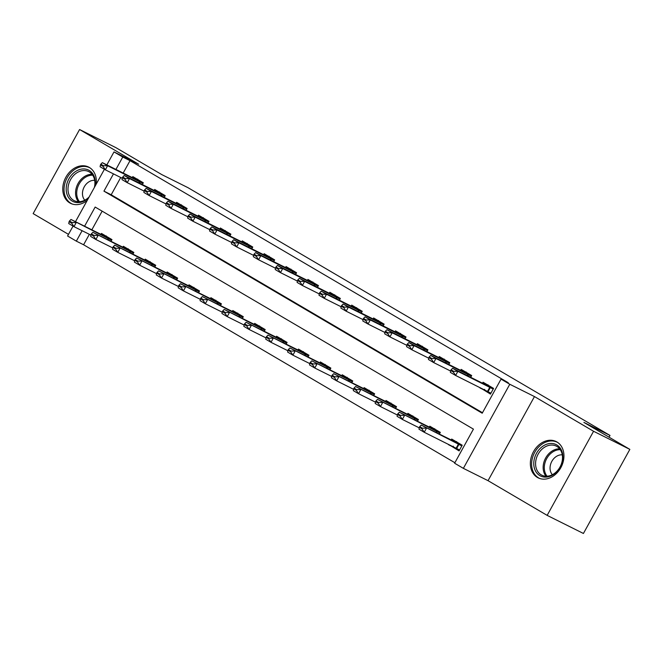 <?xml version="1.0" encoding="UTF-8"?>
<svg xmlns="http://www.w3.org/2000/svg" width="663" height="663" viewBox="0 0 663 663"><rect width="100%" height="100%" fill="white"/><g stroke="black" fill="none" stroke-linecap="round" stroke-linejoin="round"><path stroke-width="0.99" d="M96.193 184.173A20.263 15.829 -63.5 0 0 89.356 167.466A20.263 15.829 -63.5 0 0 88.61 167.068A20.263 15.829 -63.5 0 0 65.654 177.643A20.263 15.829 -63.5 0 0 69.781 202.919A20.263 15.829 -63.5 0 0 70.518 203.317A20.263 15.829 -63.5 0 0 87.209 200.458M537.37 477.426A20.263 15.829 -63.5 0 0 538.107 477.832A20.263 15.829 -63.5 0 0 561.064 467.249A20.263 15.829 -63.5 0 0 556.937 441.972A20.263 15.829 -63.5 0 0 556.199 441.575A20.263 15.829 -63.5 0 0 533.234 452.158A20.263 15.829 -63.5 0 0 537.37 477.426M89.364 234.321L83.596 244.763L76.336 241.141L67.585 236.003L73.054 226.1M609.04 437.166L610.001 435.434L187.944 187.654L161.822 174.618L115.851 147.625L79.577 129.525L33.15 213.619L68.488 234.362M610.001 435.434L583.879 422.397L629.85 449.381L583.423 533.475L547.149 515.375L593.567 431.273L534.461 396.573L509.789 384.267L463.371 468.36L454.611 463.222L473.432 429.127L95.157 207.055L84.566 226.249M534.461 396.573L488.043 480.675L547.149 515.375M488.043 480.675L463.371 468.36M83.596 244.763L454.876 462.733M629.85 449.381L593.567 431.273M102.152 211.157L91.817 229.87M448.702 444.483L459.069 450.906L462.21 445.221L451.702 439.055L451.163 440.033M439.345 434.132L440.315 432.367L429.815 426.201L429.268 427.179M417.458 421.278L418.428 419.522L407.919 413.347L407.38 414.325M395.562 408.433L396.54 406.668L386.032 400.502L385.493 401.471M373.675 395.579L374.645 393.814L364.136 387.648L363.597 388.626M351.78 382.725L352.757 380.96L342.249 374.794L341.71 375.772M329.892 369.871L330.862 368.114L320.353 361.94L319.815 362.918M307.997 357.026L308.975 355.26L298.466 349.094L297.927 350.072M286.109 344.172L287.079 342.406L276.579 336.24L276.032 337.218M264.222 331.318L265.192 329.561L254.683 323.387L254.144 324.364M242.326 318.472L243.304 316.707L232.796 310.541L232.257 311.511M220.439 305.618L221.409 303.853L210.9 297.687L210.362 298.665M198.544 292.764L199.522 290.999L189.013 284.833L188.474 285.811M176.656 279.91L177.626 278.153L167.117 271.979L166.579 272.957M154.769 267.065L155.739 265.299L145.23 259.134L144.691 260.111M132.873 254.211L133.843 252.446L123.343 246.28L122.804 247.258M110.986 241.357L111.956 239.6L101.447 233.426L100.909 234.404M113.472 173.88L103.942 191.143L482.216 413.215L501.037 379.128L508.289 382.742L130.023 160.67L123.185 173.051M120.724 177.502L111.202 194.765L482.482 412.734M480.07 387.664L490.438 394.079L493.579 388.402L483.07 382.236L482.531 383.206M470.713 377.313L471.683 375.548L461.175 369.382L460.636 370.36M448.818 364.459L449.796 362.694L439.287 356.528L438.749 357.506M426.931 351.605L427.9 349.849L417.392 343.674L416.853 344.652M405.043 338.76L406.013 336.995L395.504 330.829L394.966 331.807M383.148 325.906L384.126 324.141L373.617 317.975L373.078 318.953M361.26 313.052L362.23 311.295L351.721 305.121L351.183 306.099M339.365 300.206L340.343 298.441L329.834 292.275L329.296 293.245M317.478 287.352L318.447 285.587L307.939 279.421L307.4 280.399M295.582 274.499L296.56 272.733L286.051 266.567L285.513 267.545M273.695 261.645L274.664 259.888L264.164 253.714L263.617 254.691M251.807 248.799L252.777 247.034L242.268 240.868L241.73 241.846M229.912 235.945L230.89 234.18L220.381 228.014L219.843 228.992M208.025 223.091L208.994 221.334L198.486 215.16L197.947 216.138M186.129 210.246L187.107 208.48L176.598 202.314L176.06 203.284M164.242 197.392L165.211 195.626L154.703 189.461L154.164 190.438M142.346 184.538L143.324 182.773L132.815 176.607L132.277 177.585M106.842 164.888L114.003 151.91L138.675 164.225L79.577 129.525M114.003 151.91L122.763 157.048L115.934 169.43M130.023 160.67L122.763 157.048M501.037 379.128L509.789 384.267M75.474 221.707L104.414 169.28M82.104 230.699L76.336 241.141M111.202 194.765L103.942 191.143M484.885 390.383L479.929 387.913M453.517 447.202L448.561 444.732M484.628 389.355L484.868 390.457L490.587 393.814M451.089 369.805L450.707 370.493L453.335 372.034L453.716 371.346L451.089 369.805L452.605 368.272L484.885 384.383L486.891 385.269L488.009 384.772M493.206 389.073L457.86 371.355L455.597 375.449L450.343 372.366L450.707 370.493M490.943 393.167L455.597 375.449L453.335 372.034M452.605 368.272L457.86 371.355L453.716 371.346M459.219 450.633L453.5 447.276L453.26 446.182M461.879 445.818L455.522 442.088L421.237 425.091L461.838 445.901M422.348 428.174L419.72 426.632L419.347 427.312L421.975 428.853L422.348 428.174L426.491 428.182L424.229 432.268L459.575 449.986M455.522 442.088L456.641 441.591M421.975 428.853L424.229 432.268L418.975 429.185L419.347 427.312M421.237 425.091L419.72 426.632M429.193 356.959L428.82 357.639L431.447 359.18L431.82 358.501L429.193 356.959L430.71 355.426L462.998 371.529L464.995 372.415L466.114 371.926M471.31 376.228L435.964 358.509L433.71 362.595L428.455 359.512L428.82 357.639M450.608 371.031L433.71 362.595L431.447 359.18M430.71 355.426L435.964 358.509L431.82 358.501M407.306 344.105L406.933 344.785L409.56 346.326L409.933 345.647L407.306 344.105L408.822 342.572L441.102 358.675L443.108 359.561L444.227 359.073M449.423 363.374L414.077 345.655L411.814 349.749L406.56 346.658L406.933 344.785M428.712 358.177L411.814 349.749L409.56 346.326M408.822 342.572L414.077 345.655L409.933 345.647M385.418 331.251L385.037 331.939L387.664 333.481L388.046 332.793L385.418 331.251L386.927 329.718L418.859 345.655L421.212 346.716L422.331 346.219M427.527 350.52L392.181 332.801L389.927 336.895L384.673 333.812L385.037 331.939M406.825 345.332L389.927 336.895L387.664 333.481M386.927 329.718L392.181 332.801L388.046 332.793M439.992 432.972L433.627 429.234L399.341 412.245L439.942 433.047M400.46 415.32L397.833 413.778L397.452 414.458L400.079 415.999L400.46 415.32L404.596 415.328L402.342 419.422L419.24 427.85M433.627 429.234L434.746 428.746M400.079 415.999L402.342 419.422L397.087 416.331L397.452 414.458M399.341 412.245L397.833 413.778M418.096 420.118L411.74 416.389L377.454 399.391L418.055 420.193M378.565 402.466L375.938 400.924L375.565 401.604L378.192 403.145L378.565 402.466L382.708 402.474L380.446 406.568L397.344 414.997M411.74 416.389L412.858 415.892M378.192 403.145L380.446 406.568L375.192 403.485L375.565 401.604M377.454 399.391L375.938 400.924M396.209 407.264L389.852 403.535L355.567 386.537L396.167 407.339M356.677 389.612L354.05 388.07L353.669 388.758L356.296 390.3L356.677 389.612L360.813 389.62L358.559 393.714L375.457 402.151M389.852 403.535L390.971 403.038M356.296 390.3L358.559 393.714L353.304 390.631L353.669 388.758M355.567 386.537L354.05 388.07M363.523 318.406L363.15 319.085L365.777 320.627L366.15 319.947L363.523 318.406L365.04 316.864L397.328 332.975L399.325 333.862L400.444 333.365M405.64 337.674L370.294 319.956L368.031 324.041L362.777 320.958L363.15 319.085M384.93 332.478L368.031 324.041L365.777 320.627M365.04 316.864L370.294 319.956L366.15 319.947M374.313 394.41L367.957 390.681L333.671 373.692L374.272 394.493M334.782 376.766L332.155 375.225L331.782 375.904L334.409 377.446L334.782 376.766L338.926 376.775L336.671 380.86L353.57 389.297M367.957 390.681L369.076 390.192M334.409 377.446L336.671 380.86L331.417 377.777L331.782 375.904M333.671 373.692L332.155 375.225M542.309 446.597A17.536 13.699 116.5 0 1 561.561 450.467A17.536 13.699 116.5 0 1 554.318 473.962A17.536 13.699 116.5 0 1 535.066 470.1A17.536 13.699 116.5 0 1 542.309 446.597M554.6 473.307A16.235 12.68 -63.5 0 0 562.473 458.697A16.235 12.68 -63.5 0 0 556.29 446.116A16.235 12.68 -63.5 0 0 543.478 447.973A16.235 12.68 -63.5 0 0 535.613 462.592A16.235 12.68 -63.5 0 0 541.787 475.172A16.235 12.68 -63.5 0 0 554.6 473.307M552.387 474.691A11.561 9.025 116.5 0 1 555.677 456.906A11.561 9.025 116.5 0 1 562.282 454.868M557.823 442.544A20.13 15.721 -63.5 0 0 557.301 442.271A20.13 15.721 -63.5 0 0 541.422 444.575A20.13 15.721 -63.5 0 0 531.66 462.699A20.13 15.721 -63.5 0 0 539.326 478.296A20.13 15.721 -63.5 0 0 539.856 478.545M88.668 197.806A17.536 13.699 116.5 0 1 72.259 201.113A17.536 13.699 116.5 0 1 68.902 178.836A17.536 13.699 116.5 0 1 89.198 170.432A17.536 13.699 116.5 0 1 94.817 186.676M94.386 187.447A16.235 12.68 -63.5 0 0 89.298 171.932A16.235 12.68 -63.5 0 0 88.701 171.609A16.235 12.68 -63.5 0 0 70.303 180.087A16.235 12.68 -63.5 0 0 73.61 200.342A16.235 12.68 -63.5 0 0 74.206 200.657A16.235 12.68 -63.5 0 0 89.149 196.936M84.798 200.185A11.561 9.025 116.5 0 1 83.969 187.389A11.561 9.025 116.5 0 1 94.693 180.361M90.234 168.029A20.13 15.721 -63.5 0 0 89.712 167.756A20.13 15.721 -63.5 0 0 66.897 178.272A20.13 15.721 -63.5 0 0 70.999 203.384A20.13 15.721 -63.5 0 0 71.737 203.781A20.13 15.721 -63.5 0 0 72.267 204.03M341.636 305.552L341.254 306.231L343.882 307.773L344.263 307.093L341.636 305.552L343.152 304.019L375.432 320.121L377.438 321.008L378.556 320.519M383.753 324.82L348.398 307.102L346.144 311.196L340.89 308.104L341.254 306.231M363.042 319.624L346.144 311.196L343.882 307.773M343.152 304.019L348.398 307.102L344.263 307.093M319.74 292.698L319.367 293.377L321.994 294.919L322.367 294.239L319.74 292.698L321.257 291.165L353.188 307.102L355.542 308.162L356.661 307.665M361.857 311.966L326.511 294.248L324.257 298.342L319.002 295.259L319.367 293.377M341.155 306.77L324.257 298.342L321.994 294.919M321.257 291.165L326.511 294.248L322.367 294.239M297.853 279.844L297.48 280.532L300.107 282.073L300.48 281.385L297.853 279.844L299.369 278.311L331.649 294.422L333.655 295.308L334.774 294.811M339.97 299.112L304.624 281.394L302.361 285.488L297.107 282.405L297.48 280.532M319.259 293.924L302.361 285.488L300.107 282.073M299.369 278.311L304.624 281.394L300.48 281.385M275.965 266.998L275.584 267.678L278.211 269.219L278.593 268.54L275.965 266.998L277.474 265.465L309.762 281.568L311.759 282.455L312.878 281.966M318.074 286.267L282.728 268.548L280.474 272.634L275.22 269.551L275.584 267.678M297.372 281.071L280.474 272.634L278.211 269.219M277.474 265.465L282.728 268.548L278.593 268.54M254.07 254.144L253.697 254.824L256.324 256.366L256.697 255.686L254.07 254.144L255.586 252.611L287.866 268.714L289.872 269.601L290.991 269.112M296.187 273.413L260.841 255.694L258.578 259.788L253.324 256.705L253.697 254.824M275.476 268.217L258.578 259.788L256.324 256.366M255.586 252.611L260.841 255.694L256.697 255.686M352.426 381.565L346.069 377.827L311.784 360.838L352.385 381.639M312.895 363.912L310.267 362.371L309.894 363.051L312.522 364.592L312.895 363.912L317.038 363.921L314.776 368.015L331.674 376.443M346.069 377.827L347.188 377.338M312.522 364.592L314.776 368.015L309.522 364.932L309.894 363.051M311.784 360.838L310.267 362.371M330.53 368.711L324.174 364.981L289.888 347.984L330.489 368.785M291.007 351.059L288.38 349.517L287.999 350.205L290.626 351.746L291.007 351.059L295.143 351.067L292.889 355.161L309.787 363.597M324.174 364.981L325.293 364.484M290.626 351.746L292.889 355.161L287.634 352.078L287.999 350.205M289.888 347.984L288.38 349.517M308.643 355.857L302.287 352.128L268.001 335.13L308.602 355.94M269.112 338.213L266.485 336.671L266.112 337.351L268.739 338.892L269.112 338.213L273.255 338.221L270.993 342.307L287.891 350.744M302.287 352.128L303.405 351.63M268.739 338.892L270.993 342.307L265.739 339.224L266.112 337.351M268.001 335.13L266.485 336.671M286.756 343.011L280.399 339.274L246.106 322.284L286.706 343.086M247.224 325.359L244.597 323.817L244.216 324.497L246.843 326.039L247.224 325.359L251.36 325.367L249.106 329.461L266.004 337.89M280.399 339.274L281.518 338.785M246.843 326.039L249.106 329.461L243.851 326.37L244.216 324.497M246.106 322.284L244.597 323.817M264.86 330.157L258.504 326.428L224.218 309.43L264.819 330.232M225.329 312.505L222.702 310.964L222.329 311.643L224.956 313.185L225.329 312.505L229.473 312.513L227.21 316.607L244.117 325.036M258.504 326.428L259.623 325.931M224.956 313.185L227.21 316.607L221.964 313.524L222.329 311.643M224.218 309.43L222.702 310.964M232.183 241.291L231.801 241.978L234.429 243.52L234.81 242.832L232.183 241.291L233.691 239.757L265.623 255.694L267.976 256.755L269.103 256.258M274.291 260.559L238.945 242.84L236.691 246.934L231.437 243.851L231.801 241.978M253.589 255.371L236.691 246.934L234.429 243.52M233.691 239.757L238.945 242.84L234.81 242.832M242.973 317.304L236.616 313.574L202.331 296.576L242.931 317.378M203.442 299.659L200.814 298.11L200.433 298.798L203.06 300.339L203.442 299.659L207.585 299.659L205.323 303.753L222.221 312.19M236.616 313.574L237.735 313.077M203.06 300.339L205.323 303.753L200.069 300.671L200.433 298.798M202.331 296.576L200.814 298.11M210.287 228.445L209.914 229.125L212.541 230.666L212.914 229.986L210.287 228.445L211.804 226.903L244.092 243.014L246.089 243.901L247.208 243.404M252.404 247.713L217.058 229.995L214.795 234.08L209.541 230.997L209.914 229.125M231.694 242.517L214.795 234.08L212.541 230.666M211.804 226.903L217.058 229.995L212.914 229.986M221.077 304.45L214.721 300.72L180.435 283.731L221.036 304.532M181.546 286.806L178.919 285.264L178.546 285.944L181.173 287.485L181.546 286.806L185.69 286.814L183.436 290.9L200.334 299.336M214.721 300.72L215.84 300.231M181.173 287.485L183.436 290.9L178.181 287.817L178.546 285.944M180.435 283.731L178.919 285.264M188.4 215.591L188.019 216.271L190.646 217.812L191.027 217.132L188.4 215.591L189.916 214.058L222.196 230.16L224.202 231.047L225.321 230.558M230.517 234.859L195.162 217.141L192.908 221.235L187.654 218.144L188.019 216.271M209.806 229.663L192.908 221.235L190.646 217.812M189.916 214.058L195.162 217.141L191.027 217.132M199.19 291.604L192.834 287.866L158.548 270.877L199.149 291.679M159.659 273.952L157.032 272.41L156.659 273.09L159.286 274.631L159.659 273.952L163.802 273.96L161.54 278.054L178.438 286.482M192.834 287.866L193.952 287.377M159.286 274.631L161.54 278.054L156.286 274.971L156.659 273.09M158.548 270.877L157.032 272.41M166.504 202.737L166.131 203.417L168.758 204.958L169.131 204.279L166.504 202.737L168.021 201.204L199.953 217.141L202.306 218.202L203.425 217.704M208.621 222.006L173.275 204.287L171.021 208.381L165.767 205.298L166.131 203.417M187.919 216.809L171.021 208.381L168.758 204.958M168.021 201.204L173.275 204.287L169.131 204.279M177.294 278.75L170.938 275.021L136.653 258.023L177.253 278.825M137.771 261.098L135.144 259.556L134.763 260.244L137.39 261.786L137.771 261.098L141.907 261.106L139.653 265.2L156.551 273.637M170.938 275.021L172.057 274.523M137.39 261.786L139.653 265.2L134.398 262.117L134.763 260.244M136.653 258.023L135.144 259.556M144.617 189.883L144.244 190.571L146.871 192.113L147.244 191.433L144.617 189.883L146.133 188.35L178.413 204.461L180.419 205.348L181.538 204.85M186.734 209.152L151.388 191.433L149.125 195.527L143.871 192.444L144.244 190.571M166.023 203.964L149.125 195.527L146.871 192.113M146.133 188.35L151.388 191.433L147.244 191.433M155.407 265.896L149.051 262.167L114.765 245.169L155.366 265.979M115.876 248.252L113.249 246.711L112.876 247.39L115.503 248.932L115.876 248.252L120.02 248.26L117.757 252.346L134.655 260.783M149.051 262.167L150.169 261.67M115.503 248.932L117.757 252.346L112.503 249.263L112.876 247.39M114.765 245.169L113.249 246.711M122.73 177.038L122.348 177.717L124.976 179.259L125.357 178.579L122.73 177.038L124.238 175.504L156.526 191.607L158.523 192.494L159.642 192.005M164.838 196.306L129.492 178.587L127.238 182.673L121.984 179.59L122.348 177.717M144.136 191.11L127.238 182.673L124.976 179.259M124.238 175.504L129.492 178.587L125.357 178.579M133.52 253.051L127.163 249.313L92.87 232.323L133.478 253.125M93.989 235.398L91.361 233.857L90.98 234.536L93.607 236.078L93.989 235.398L98.124 235.406L95.87 239.5L112.768 247.929M127.163 249.313L128.282 248.824M93.607 236.078L95.87 239.5L90.616 236.409L90.98 234.536M92.87 232.323L91.361 233.857M100.834 164.184L100.461 164.863L103.088 166.405L103.461 165.725L100.834 164.184L102.351 162.65L134.274 178.587L136.636 179.64L137.755 179.151M142.951 183.452L107.605 165.733L105.342 169.827L100.088 166.744L100.461 164.863M122.241 178.256L105.342 169.827L103.088 166.405M102.351 162.65L107.605 165.733L103.461 165.725M111.624 240.197L105.268 236.467L70.982 219.47L111.583 240.271M72.093 222.544L69.466 221.003L69.093 221.682L71.72 223.232L72.093 222.544L76.237 222.553L73.974 226.647L90.881 235.075M105.268 236.467L106.387 235.97M71.72 223.232L73.974 226.647L68.728 223.564L69.093 221.682M70.982 219.47L69.466 221.003M489.783 387.291L487.529 391.385M490.305 387.557L488.051 391.651M493.247 388.999L486.891 385.269M456.683 448.47L458.937 444.384M456.161 448.205L458.415 444.111M467.896 374.438L467.258 375.589M468.418 374.711L467.788 375.855M471.352 376.145L464.995 372.415M446 361.592L445.37 362.736M446.522 361.857L445.892 363.001M449.464 363.299L443.108 359.561M424.113 348.738L423.475 349.882M424.635 349.003L424.005 350.147M427.569 350.445L421.212 346.716M436.42 432.674L437.05 431.53M435.889 432.409L436.527 431.265M414.524 419.82L415.154 418.676M414.002 419.555L414.632 418.411M392.637 406.966L393.267 405.822M392.115 406.709L392.745 405.557M402.217 335.884L401.587 337.036M402.739 336.158L402.109 337.293M405.681 337.591L399.325 333.862M370.75 394.12L371.379 392.977M370.219 393.855L370.857 392.703M545.989 476.225A16.235 12.68 116.5 0 1 551.044 451.752A16.235 12.68 116.5 0 1 559.655 448.834M560.293 449.705A15.705 12.266 -63.5 0 0 551.939 452.522A15.705 12.266 -63.5 0 0 547.066 476.216M78.4 201.718A16.235 12.68 116.5 0 1 77.67 184.248A16.235 12.68 116.5 0 1 92.066 174.328M92.712 175.198A15.705 12.266 -63.5 0 0 78.756 184.786A15.705 12.266 -63.5 0 0 79.477 201.709M380.33 323.038L379.7 324.182M380.852 323.304L380.222 324.447M383.794 324.746L377.438 321.008M358.443 310.185L357.805 311.328M358.965 310.45L358.327 311.593M361.899 311.892L355.542 308.162M336.547 297.331L335.917 298.483M337.069 297.596L336.439 298.74M340.011 299.038L333.655 295.308M314.66 284.477L314.022 285.629M315.182 284.75L314.552 285.894M318.116 286.184L311.759 282.455M292.764 271.631L292.134 272.775M293.286 271.896L292.656 273.04M296.228 273.338L289.872 269.601M348.854 381.266L349.484 380.123M348.332 381.001L348.962 379.858M326.967 368.413L327.597 367.269M326.436 368.147L327.074 367.004M305.071 355.559L305.701 354.423M304.549 355.302L305.179 354.15M283.184 342.713L283.814 341.569M282.653 342.448L283.292 341.304M261.288 329.859L261.926 328.715M260.766 329.594L261.404 328.45M270.877 258.777L270.239 259.921M271.399 259.042L270.769 260.186M274.341 260.484L267.976 256.755M239.401 317.005L240.031 315.861M238.879 316.748L239.509 315.596M248.981 245.923L248.352 247.075M249.503 246.197L248.874 247.332M252.446 247.631L246.089 243.901M217.514 304.16L218.144 303.016M216.983 303.894L217.621 302.742M227.094 233.078L226.464 234.221M227.616 233.343L226.986 234.487M230.558 234.785L224.202 231.047M195.618 291.306L196.248 290.162M195.096 291.04L195.726 289.897M205.207 220.224L204.569 221.367M205.729 220.489L205.099 221.633M208.663 221.931L202.306 218.202M173.731 278.452L174.361 277.308M173.2 278.195L173.839 277.043M183.311 207.37L182.681 208.522M183.833 207.635L183.203 208.779M186.775 209.077L180.419 205.348M151.835 265.598L152.465 264.462M151.313 265.341L151.943 264.189M161.424 194.516L160.786 195.668M161.946 194.789L161.316 195.933M164.88 196.223L158.523 192.494M129.948 252.752L130.578 251.609M129.418 252.487L130.056 251.343M139.528 181.67L138.898 182.814M140.05 181.935L139.421 183.079M142.993 183.378L136.636 179.64M108.052 239.898L108.691 238.755M107.53 239.633L108.168 238.489M539.326 478.296L539.765 478.512M557.301 442.271L557.74 442.486M71.737 203.781L72.176 204.005M89.712 167.756L90.151 167.979"/></g></svg>
